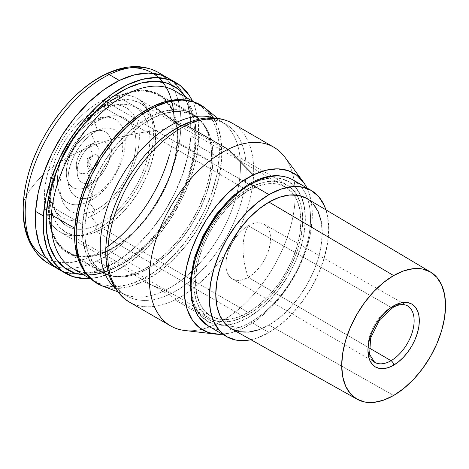 <?xml version="1.0" encoding="UTF-8"?>
<svg xmlns="http://www.w3.org/2000/svg" width="469" height="469" viewBox="0 0 469 469"><rect width="100%" height="100%" fill="white"/><g stroke="black" fill="none" stroke-linecap="round" stroke-linejoin="round"><path stroke-width="0.35" stroke-dasharray="2.35 1.76" d="M232.372 278.908A31.599 18.244 120 0 0 248.236 277.378A31.599 18.244 120 0 0 268.895 249.479A31.599 18.244 120 0 0 263.977 224.176A31.599 18.244 120 0 0 248.236 225.777L391.04 307.359L248.236 225.777A71.669 41.378 -120 0 0 248.236 277.378L243.874 279.401L239.682 280.351L235.819 280.198L232.431 278.944L229.652 276.64L227.588 273.368L226.316 269.265L225.888 264.481L226.316 259.199L227.588 253.623L229.652 247.966L232.431 242.455L235.819 237.291L239.682 232.677L243.874 228.79L248.236 225.777A31.599 18.244 120 0 0 227.606 253.571A31.599 18.244 120 0 0 232.372 278.908L374.655 362.273A32.66 18.854 -60 0 1 367.977 348.649A32.66 18.854 -60 0 1 391.04 307.359A32.66 18.854 -60 0 1 409.367 307.224M248.236 277.378L369.027 347.851L248.236 277.378A71.669 41.378 60 0 1 248.236 225.777L252.592 223.754L256.783 222.804L260.647 222.957L264.035 224.211L266.814 226.515L268.878 229.787L270.15 233.89L270.578 238.674L270.15 243.956L268.878 249.531L266.814 255.183L264.035 260.7L260.647 265.864L256.783 270.478L252.592 274.365L248.236 277.378M321.206 221.438L322.226 232.841L321.206 245.422L318.175 258.7L313.257 272.161L306.638 285.299L298.571 297.598L289.373 308.59L279.389 317.853L269.001 325.029L393.626 395.478L269.001 325.029A75.269 43.459 120 0 0 318.099 258.952A75.269 43.459 120 0 0 306.914 198.545M191.118 284.554L192.214 296.789L195.462 307.283L200.744 315.637L207.843 321.535L216.502 324.736L226.375 325.128L237.091 322.695L248.236 317.531A80.779 46.636 120 0 0 305.348 218.601A80.779 46.636 120 0 0 248.236 185.624A80.779 46.636 120 0 0 191.118 284.554A80.779 46.636 120 0 0 248.236 317.531L259.375 309.833L270.091 299.89L279.964 288.095L288.623 274.898L295.722 260.799L301.004 246.348L304.252 232.102L305.348 218.601L304.252 206.366L301.004 195.872L295.722 187.518L288.623 181.62L279.964 178.419L270.091 178.021L259.375 180.454L248.236 185.624M298.343 183.877A84.449 48.758 -60 0 1 304.334 252.803A84.449 48.758 -60 0 1 250.827 322.027A84.449 48.758 120 0 0 305.999 247.609A84.449 48.758 120 0 0 293.055 179.944M248.236 312.436L102.84 228.497A74.536 43.031 120 0 0 151.534 162.813A74.536 43.031 120 0 0 140.108 103.086A74.536 43.031 120 0 0 102.84 106.78L248.236 190.719A74.536 43.031 -60 0 1 285.498 187.025A74.536 43.031 -60 0 1 293.934 194.875A74.536 43.031 -60 0 1 248.236 312.436L237.953 317.202L228.063 319.448L218.953 319.084L210.968 316.129L204.414 310.689L199.542 302.98L196.54 293.295L195.526 282.004L196.54 269.546L199.542 256.402L204.414 243.065L210.968 230.062L218.953 217.88L228.063 206.999L237.953 197.824L248.236 190.719L258.513 185.953L268.403 183.707L277.513 184.071L285.498 187.025L292.058 192.466L296.924 200.175L299.926 209.86L300.94 221.151L299.926 233.609L296.924 246.753L292.058 260.09L285.498 273.093L277.513 285.275L268.403 296.156L258.513 305.331L248.236 312.436A74.536 43.031 -60 0 1 221.978 319.506A74.536 43.031 -60 0 1 210.968 316.129A74.536 43.031 -60 0 1 199.542 256.402A74.536 43.031 -60 0 1 248.236 190.719L102.84 106.78A74.536 43.031 120 0 0 54.152 172.457A74.536 43.031 120 0 0 65.572 232.184A74.536 43.031 120 0 0 102.84 228.497L248.236 312.436M269.001 332.521L250.827 322.027L269.001 332.521A84.449 48.758 -60 0 1 250.933 339.72L257.352 337.92L269.001 332.521L280.655 324.472L291.853 314.078L302.177 301.749L311.228 287.948L318.656 273.21L324.173 258.102L327.573 243.206L328.716 229.095L327.573 216.303L325.92 209.842A84.449 48.758 -60 0 1 269.001 332.521M237.091 193.322L226.375 203.265M195.462 256.807L192.214 271.053M208.605 326.213A84.449 48.758 120 0 0 250.827 322.027A84.449 48.758 -60 0 1 203.317 322.273M231.645 328.91A75.269 43.459 120 0 0 269.001 325.029L258.618 329.842M306.638 198.381L313.257 203.874M102.84 228.497L92.557 233.263L82.673 235.508L73.563 235.145L65.572 232.184L59.018 226.75L54.152 219.041L51.15 209.356L50.136 198.065L51.15 185.607L54.152 172.457L59.018 159.126L65.572 146.117L73.563 133.941L82.673 123.054L92.557 113.885L102.84 106.78L113.123 102.013L123.013 99.768L132.123 100.132L140.108 103.086L146.662 108.527L151.534 116.236L154.536 125.921L155.544 137.206L154.536 149.664L151.534 162.813L146.662 176.145L140.108 189.154L132.123 201.33L123.013 212.217L113.123 221.391L102.84 228.497M372.621 360.743A32.66 18.854 -60 0 1 370.369 334.08A32.66 18.854 -60 0 1 391.04 307.359A32.66 18.854 -60 0 1 392.166 306.744A32.66 18.854 -60 0 1 407.309 305.706L263.977 224.176M92.762 155.468L87.263 158.645L92.334 168.394L87.263 164.994L93.196 155.239L87.263 158.645L93.196 155.239A7.78 4.491 -60 0 1 98.162 159.911A7.78 4.491 -60 0 1 93.812 167.445A7.78 4.491 -60 0 1 92.334 168.394L86.824 172.557L92.346 182.013L87.293 186.897L93.231 196.013L88.664 201.582L94.996 210.294L90.945 216.508L97.628 224.768L94.627 230.59L243.956 316.81A77.104 44.52 -60 0 1 223.69 321.963A77.104 44.52 -60 0 1 209.678 318.351A77.104 44.52 -60 0 1 198.721 253.811A77.104 44.52 -60 0 1 252.51 186.345L103.174 100.132A77.104 44.52 120 0 0 49.386 167.591A77.104 44.52 120 0 0 60.349 232.137A77.104 44.52 120 0 0 94.627 230.59A77.104 44.52 120 0 0 153.257 138.918A77.104 44.52 120 0 0 103.174 100.132L105.22 108.867A68.497 39.548 -60 0 1 149.711 143.321A68.497 39.548 -60 0 1 97.628 224.768A68.497 39.548 -60 0 1 57.136 215.031A68.497 39.548 -60 0 1 105.22 108.867L97.986 109.089A63.485 36.652 120 0 0 53.419 207.486A63.485 36.652 120 0 0 90.945 216.508A63.485 36.652 120 0 0 139.217 141.028A63.485 36.652 120 0 0 97.986 109.089L100.952 119.355A53.747 31.03 -60 0 1 135.863 146.392A53.747 31.03 -60 0 1 94.996 210.294A53.747 31.03 -60 0 1 62.107 200.052A53.747 31.03 -60 0 1 100.952 119.355L93.982 120.392A47.985 27.706 120 0 0 59.305 192.437A47.985 27.706 120 0 0 88.664 201.582A47.985 27.706 120 0 0 125.153 144.528A47.985 27.706 120 0 0 93.982 120.392L97.517 130.64A38.634 22.307 -60 0 1 122.614 150.074A38.634 22.307 -60 0 1 93.231 196.013A38.634 22.307 -60 0 1 68.879 186.304A38.634 22.307 -60 0 1 97.517 130.64L90.857 132.481A32.162 18.567 120 0 0 67.014 178.812A32.162 18.567 120 0 0 87.293 186.897A32.162 18.567 120 0 0 101.028 175.119A32.162 18.567 120 0 0 108.415 162.327A32.162 18.567 120 0 0 90.857 132.481L94.926 142.629A23.28 13.443 -60 0 1 107.641 164.232A23.28 13.443 -60 0 1 102.289 173.495A23.28 13.443 -60 0 1 92.346 182.013A23.28 13.443 -60 0 1 77.326 174.333A23.28 13.443 -60 0 1 94.926 142.629L88.618 145.255A16.134 9.316 120 0 0 76.418 167.228A16.134 9.316 120 0 0 86.824 172.557A16.134 9.316 120 0 0 89.89 170.587A16.134 9.316 120 0 0 98.924 154.946A16.134 9.316 120 0 0 88.618 145.255L93.196 155.239L88.618 145.255A16.134 9.316 120 0 0 76.347 164.437A16.134 9.316 120 0 0 86.824 172.557L92.334 168.394A7.78 4.491 -60 0 1 87.281 164.484A7.78 4.491 -60 0 1 93.196 155.239C100.296 151.387 99.375 165.364 92.334 168.394L87.263 158.645L87.263 164.994M23.45 201.84A106.721 61.615 -60 0 1 104.599 74.946A106.721 61.615 -60 0 1 173.917 128.629A200.105 106.117 3.7 0 0 76.881 152.648A200.105 106.117 3.7 0 0 23.45 201.84C32.097 182.33 49.902 165.932 76.881 152.648C104.159 139.533 136.502 131.531 173.917 128.629C171.789 176.373 132.885 237.208 92.768 255.523C52.487 276.323 19.252 250.587 23.45 201.84M165.287 77.737A110.151 63.596 -60 0 1 171.361 171.607A110.151 63.596 -60 0 1 96.972 260.957A110.151 63.596 120 0 0 173.811 164.584A110.151 63.596 120 0 0 158.153 72.378M107.12 266.82L96.972 260.957L107.12 266.82L122.386 257.657L137.3 245.269L151.288 230.127L163.816 212.809L174.398 193.99L182.629 174.392L188.192 154.758L190.877 135.852L190.572 118.399L187.301 103.069L183.221 93.771A110.151 63.596 -60 0 1 177.616 187.061A110.151 63.596 -60 0 1 107.12 266.82A110.151 63.596 -60 0 1 79.056 274.183L92.088 272.401L107.12 266.82M168.301 78.241A110.151 63.596 -60 0 1 183.215 93.759A110.151 63.596 120 0 0 168.301 78.241L168.271 78.223M143.901 270.965L108.198 250.358A90.693 52.358 120 0 0 171.466 171.009A90.693 52.358 120 0 0 158.569 95.09A90.693 52.358 120 0 0 118.252 96.907L153.955 117.52A90.693 52.358 -60 0 1 194.272 115.702A90.693 52.358 -60 0 1 207.163 191.616A90.693 52.358 -60 0 1 143.901 270.965L156.464 263.426L168.746 253.225L180.266 240.755L190.578 226.498L199.29 211.003L206.067 194.864L210.645 178.701L212.856 163.136L212.609 148.767L209.913 136.145L204.877 125.756L197.684 117.995L188.626 113.17L178.038 111.458L166.331 112.923L153.955 117.52L141.386 125.059L129.104 135.26L117.59 147.729L107.272 161.987L98.56 177.481L91.783 193.621L87.205 209.784L84.995 225.349L85.241 239.718L87.938 252.34L92.973 262.728L100.167 270.49L109.23 275.315L119.818 277.027L131.525 275.561L143.901 270.965A90.693 52.358 -60 0 1 103.579 272.782A90.693 52.358 -60 0 1 90.687 196.869A90.693 52.358 -60 0 1 153.955 117.52L118.252 96.907A90.693 52.358 120 0 0 54.99 176.256A90.693 52.358 120 0 0 67.882 252.175A90.693 52.358 120 0 0 108.198 250.358L143.901 270.965M102.43 286.002A103.174 59.569 120 0 0 143.203 281.529L164.848 290.475A99.135 57.236 -60 0 1 125.674 294.778A99.135 57.236 -60 0 1 114.987 288.23A99.135 57.236 120 0 0 120.779 292.463A99.135 57.236 120 0 0 164.848 290.475L170.599 293.793A99.135 57.236 -60 0 1 126.524 295.781A99.135 57.236 -60 0 1 112.431 212.797A99.135 57.236 -60 0 1 181.591 126.061A99.135 57.236 120 0 0 106.211 243.927A99.135 57.236 120 0 0 170.599 293.793A99.135 57.236 120 0 0 245.979 175.928A99.135 57.236 120 0 0 181.591 126.061L181.14 125.798L181.591 126.061A99.135 57.236 -60 0 1 225.659 124.074A99.135 57.236 -60 0 1 239.753 207.058A99.135 57.236 -60 0 1 170.599 293.793L164.848 290.475A99.135 57.236 120 0 0 234.008 203.739A99.135 57.236 120 0 0 219.914 120.756A99.135 57.236 120 0 0 213.354 117.86A99.135 57.236 -60 0 1 224.364 123.834A99.135 57.236 -60 0 1 232.548 208.013A99.135 57.236 -60 0 1 164.848 290.475L143.203 281.529A103.174 59.569 120 0 0 213.665 195.702A103.174 59.569 120 0 0 205.146 108.099M238.621 127.914A103.174 59.569 -60 0 1 244.841 215.793A103.174 59.569 -60 0 1 175.013 299.89A103.174 59.569 120 0 0 246.987 209.62A103.174 59.569 120 0 0 232.319 123.253M273.855 147.237A103.174 59.569 -60 0 1 288.523 233.603A103.174 59.569 -60 0 1 216.549 323.874L175.013 299.89L216.549 323.874A103.174 59.569 120 0 0 284.314 245.082A103.174 59.569 120 0 0 284.794 157.08M243.212 328.247L216.549 323.874L243.212 328.247L255.769 320.714L268.039 310.519L279.547 298.055L289.854 283.815L298.56 268.327L305.337 252.199L309.915 236.048L312.12 220.494L311.873 206.131L309.182 193.521L306.908 187.94A90.628 52.323 -60 0 1 243.212 328.247A90.628 52.323 -60 0 1 222.458 334.209L230.842 332.838L243.212 328.247M88.618 145.255L94.926 142.629A23.28 13.443 -60 0 1 95.881 142.195A23.28 13.443 -60 0 1 110.004 154.917A23.28 13.443 -60 0 1 92.346 182.013L86.824 172.557A16.134 9.316 120 0 0 99.065 153.773A16.134 9.316 120 0 0 89.28 144.956A16.134 9.316 120 0 0 88.618 145.255M90.857 132.481A32.162 18.567 120 0 0 66.399 170.716A32.162 18.567 120 0 0 87.293 186.897L92.346 182.013A23.28 13.443 -60 0 1 77.227 170.306A23.28 13.443 -60 0 1 94.926 142.629L90.857 132.481L97.517 130.64A38.634 22.307 -60 0 1 102.025 128.887A38.634 22.307 -60 0 1 122.339 152.853A38.634 22.307 -60 0 1 93.231 196.013L87.293 186.897A32.162 18.567 120 0 0 111.516 150.971A32.162 18.567 120 0 0 94.609 131.021A32.162 18.567 120 0 0 90.857 132.481M93.982 120.392A47.985 27.706 120 0 0 57.499 177.446A47.985 27.706 120 0 0 88.664 201.582L93.231 196.013A38.634 22.307 -60 0 1 68.14 176.579A38.634 22.307 -60 0 1 97.517 130.64L93.982 120.392L100.952 119.355A53.747 31.03 -60 0 1 110.549 116.154A53.747 31.03 -60 0 1 135.16 152.413A53.747 31.03 -60 0 1 94.996 210.294L88.664 201.582A47.985 27.706 120 0 0 124.525 149.904A47.985 27.706 120 0 0 102.553 117.531A47.985 27.706 120 0 0 93.982 120.392M97.986 109.089A63.485 36.652 120 0 0 49.714 184.575A63.485 36.652 120 0 0 90.945 216.508L94.996 210.294A53.747 31.03 -60 0 1 60.085 183.262A53.747 31.03 -60 0 1 100.952 119.355L97.986 109.089L105.22 108.867A68.497 39.548 -60 0 1 121.031 104.353A68.497 39.548 -60 0 1 148.38 153.416A68.497 39.548 -60 0 1 97.628 224.768L90.945 216.508A63.485 36.652 120 0 0 137.986 150.379A63.485 36.652 120 0 0 112.642 104.909A63.485 36.652 120 0 0 97.986 109.089M103.174 100.132A77.104 44.52 120 0 0 44.549 191.809A77.104 44.52 120 0 0 94.627 230.59L97.628 224.768A68.497 39.548 -60 0 1 53.138 190.308A68.497 39.548 -60 0 1 105.22 108.867L103.174 100.132L252.51 186.345A77.104 44.52 -60 0 1 286.788 184.804A77.104 44.52 -60 0 1 296.918 195.127A77.104 44.52 -60 0 1 293.5 260.524A77.104 44.52 -60 0 1 243.956 316.81L94.627 230.59A77.104 44.52 120 0 0 148.415 163.13A77.104 44.52 120 0 0 137.452 98.584A77.104 44.52 120 0 0 103.174 100.132M252.51 186.345L263.027 182.441L272.981 181.192L281.986 182.646L289.69 186.75L295.804 193.351L300.084 202.18L302.376 212.914L302.587 225.132L300.711 238.363L296.813 252.105L291.05 265.829L283.645 279.002L274.875 291.12L265.085 301.719L254.644 310.396L243.956 316.81L233.439 320.714L223.484 321.963L214.48 320.509L206.776 316.399L200.668 309.804L196.382 300.975L194.09 290.241L193.879 278.023L195.755 264.786L199.653 251.044L205.416 237.326L212.82 224.153L221.591 212.035L231.381 201.43L241.822 192.759L252.51 186.345M184.675 330.487A103.174 59.569 120 0 0 216.549 323.874A103.174 59.569 -60 0 1 184.68 330.487M129.145 301.954A103.174 59.569 120 0 0 175.013 299.89A103.174 59.569 -60 0 1 122.087 296.572M212.574 116.33L218.308 128.148L221.374 142.506L221.655 158.856L219.14 176.567L213.928 194.952L206.219 213.313L196.312 230.941L184.575 247.157L171.472 261.339L157.508 272.946L143.203 281.529L129.127 286.752L115.808 288.423L102.541 286.043M183.221 93.765L181.181 90.447L172.451 81.026L168.547 78.382L172.44 81.014L181.175 90.435L183.221 93.765L187.295 103.051L190.572 118.381L190.877 135.834A110.151 63.596 120 0 0 183.221 93.765M62.184 271.035L65.009 272.102L79.056 274.183A110.151 63.596 -60 0 1 58.15 269.024A110.151 63.596 120 0 0 79.056 274.183A110.151 63.596 120 0 0 190.877 135.834L188.198 154.735L182.634 174.368L174.409 193.973L163.828 212.791L151.305 230.109L137.317 245.252L122.403 257.645L107.137 266.808L92.106 272.395L77.883 274.183L65.021 272.108L62.184 271.035M118.252 96.907L130.628 92.317L142.336 90.845L152.923 92.557L161.987 97.388L169.174 105.144L174.216 115.532L176.913 128.154L177.159 142.529L174.949 158.094L170.364 174.257L163.587 190.396L154.876 205.891L144.563 220.143L133.049 232.612L120.768 242.813L108.198 250.358L95.823 254.948L84.115 256.42L73.527 254.708L64.464 249.877L57.277 242.121L52.241 231.727L49.544 219.105L49.298 204.736L51.508 189.171L56.087 173.008L62.864 156.869L71.575 141.374L81.887 127.122L93.407 114.653L105.683 104.452L118.252 96.907M48.002 263.162A110.151 63.596 120 0 0 96.972 260.957A110.151 63.596 -60 0 1 40.862 257.803M46.214 258.161A106.721 61.615 120 0 0 92.768 255.523M79.314 271.381A102.441 59.147 120 0 0 152.97 239.143A102.441 59.147 120 0 0 195.825 144.475L219.193 157.965L218.912 141.732L215.863 127.48L210.171 115.743L202.045 106.985L191.809 101.538L188.726 100.659A102.441 59.147 -60 0 1 198.199 104.399A102.441 59.147 -60 0 1 219.193 157.965L195.825 144.475A102.441 59.147 120 0 0 174.831 90.91C189.136 99.393 195.778 116.746 194.752 142.975C192.9 179.047 169.397 225.009 139.463 250.346C112.66 272.02 90.3 278.017 72.39 268.344A102.441 59.147 120 0 0 148.691 243.616A102.441 59.147 120 0 0 195.825 144.475A102.441 59.147 120 0 0 167.908 87.873M186.07 97.4L192.366 110.139L195.526 124.901L195.819 141.714A106.111 61.263 -60 0 1 104.429 272.202M192.478 101.099A110.151 63.596 -60 0 1 198.663 140.331L190.877 135.834L198.663 140.331A110.151 63.596 -60 0 1 90.042 278.533L99.897 276.892L114.928 271.305L130.194 262.142L145.103 249.748L159.091 234.606L171.619 217.288L182.195 198.469L190.426 178.865L195.983 159.231L198.663 140.331L198.364 122.878L195.086 107.548L192.483 101.099M211.425 161.746A91.426 52.786 -60 0 1 169.362 250.223A91.426 52.786 -60 0 1 101.269 272.296A91.426 52.786 -60 0 1 82.526 224.493L48.776 205.006A91.426 52.786 120 0 0 67.513 252.809A91.426 52.786 120 0 0 135.611 230.742A91.426 52.786 120 0 0 177.675 142.259L211.425 161.746L177.675 142.259A91.426 52.786 120 0 0 158.938 94.457A91.426 52.786 120 0 0 86.97 120.58A91.426 52.786 120 0 0 48.776 205.006L82.526 224.493A91.426 52.786 -60 0 1 124.596 136.01A91.426 52.786 -60 0 1 192.689 113.944A91.426 52.786 -60 0 1 211.425 161.746L209.203 177.434L204.59 193.726L197.76 210.001L188.978 225.618L178.583 239.993L166.97 252.562L154.594 262.851L141.925 270.455L129.45 275.092L117.643 276.575L106.967 274.852L97.833 269.992L90.581 262.171L85.499 251.701L82.778 238.979L82.526 224.493L84.754 208.799L89.368 192.507L96.198 176.238L104.98 160.615L115.374 146.246L126.982 133.671L139.363 123.388L152.032 115.779L164.508 111.147L176.309 109.664L186.984 111.382L196.124 116.248L203.376 124.068L208.459 134.539L211.173 147.26L211.425 161.746M177.675 142.259L177.423 127.773L174.703 115.052L169.62 104.581L162.374 96.761L153.234 91.895L142.558 90.177L130.757 91.66L118.282 96.292L105.613 103.901L93.231 114.19L81.624 126.759L71.229 141.128L62.447 156.752L55.618 173.02L51.004 189.312L48.776 205.006L49.028 219.492L51.748 232.214L56.831 242.684L64.083 250.505L73.217 255.365L83.892 257.088L95.694 255.605L108.175 250.968L120.844 243.364L133.219 233.075L144.833 220.506L155.227 206.131L164.009 190.514L170.833 174.245L175.453 157.947L177.675 142.259M195.819 141.714L193.234 159.929L187.881 178.836L179.955 197.719L169.76 215.851L157.695 232.53L144.223 247.122L129.854 259.064L115.151 267.893L100.671 273.269L86.97 274.992L83.634 274.834M219.193 157.965A102.441 59.147 -60 0 1 172.059 257.106A102.441 59.147 -60 0 1 95.758 281.834A102.441 59.147 -60 0 1 87.779 275.496L91.912 279.248L102.148 284.701L114.114 286.629L127.334 284.964L141.316 279.776L155.515 271.252L169.379 259.726L182.388 245.639L194.037 229.534L203.874 212.035L211.531 193.803L216.701 175.547L219.193 157.965M285.498 187.025L140.108 103.086M210.968 316.129L65.572 232.184M194.272 115.702L158.569 95.09M217.546 118.247L224.364 123.834M225.659 124.074L219.914 120.756M60.349 232.137L209.678 318.351M53.419 207.486L57.136 215.031M59.305 192.437L62.107 200.052M67.014 178.812L68.879 186.304M101.028 175.119L102.289 173.495M108.415 162.327L107.641 164.232M76.418 167.228L77.326 174.333M89.89 170.587L93.812 167.445M98.924 154.946L98.162 159.911M89.28 144.956L95.881 142.195M94.609 131.021L102.025 128.887M102.553 117.531L110.549 116.154M112.642 104.909L121.031 104.353M137.452 98.584L286.788 184.804M126.524 295.781L120.779 292.463M117.426 291.665L125.674 294.778M103.579 272.782L67.882 252.175M194.002 101.978L198.199 104.399M101.269 272.296L67.513 252.809M192.689 113.944L158.938 94.457M91.561 279.413L95.758 281.834"/><path stroke-width="0.7" d="M393.626 365.181A36.33 20.976 120 0 0 419.315 320.685A36.33 20.976 120 0 0 393.626 305.852A3.67 2.122 60 0 1 392.864 307.535A3.67 2.122 -120 0 0 393.626 305.852L398.638 303.531L403.457 302.435L407.895 302.611L411.788 304.053L414.983 306.708L417.357 310.466L418.823 315.186L419.315 320.685L418.823 326.758L417.357 333.166L414.983 339.667L411.788 346.005L407.895 351.943L403.457 357.249L398.638 361.716L393.626 365.181L388.613 367.508L383.794 368.599L379.351 368.423L375.458 366.981L372.263 364.331L369.889 360.573L368.429 355.854L367.936 350.349L368.429 344.275L369.889 337.868L372.263 331.372L375.458 325.029L379.351 319.096L383.794 313.79L388.613 309.317L393.626 305.852A36.33 20.976 120 0 0 367.936 350.349A36.33 20.976 120 0 0 393.626 365.181A3.67 2.122 -120 0 0 391.04 360.69A3.67 2.122 60 0 1 393.626 365.181M409.367 307.224A32.66 18.854 -60 0 1 411.753 333.869A32.66 18.854 -60 0 1 391.04 360.69A32.66 18.854 -60 0 1 374.655 362.273L369.619 354.5L370.616 338.102L379.65 319.852L392.864 307.535C398.486 304.375 403.299 303.771 407.309 305.706A32.66 18.854 -60 0 1 412.392 331.859A32.66 18.854 -60 0 1 391.04 360.69L369.027 347.851L391.04 360.69A32.66 18.854 -60 0 1 372.621 360.743M430.612 272.079L306.914 198.545A75.269 43.459 120 0 0 269.001 202.11L393.626 275.561A73.434 42.398 -60 0 1 430.612 272.079A73.434 42.398 -60 0 1 441.522 331.014A73.434 42.398 -60 0 1 393.626 395.478L403.756 388.479L413.494 379.439L422.475 368.716L430.343 356.716L436.797 343.9L441.599 330.768L444.553 317.812L445.55 305.542L444.553 294.421L441.599 284.876L436.797 277.279L430.343 271.92L422.475 269.007L413.494 268.649L403.756 270.865L393.626 275.561L383.495 282.561L373.752 291.595L364.776 302.317L356.909 314.318L350.449 327.133L345.653 340.271L342.698 353.221L341.702 365.498L342.698 376.619L345.653 386.163L350.449 393.755L356.909 399.113L364.776 402.027L373.752 402.384L383.495 400.174L393.626 395.478A73.434 42.398 -60 0 1 357.179 399.266A73.434 42.398 -60 0 1 345.577 340.517A73.434 42.398 -60 0 1 393.626 275.561L269.001 202.11L279.389 197.297L289.373 195.028L298.571 195.397L306.638 198.381M237.091 193.322L248.236 185.624A3.67 2.122 60 0 1 248.992 183.942A3.67 2.122 60 0 1 250.827 184.124A84.449 48.758 -60 0 1 298.343 183.877M203.317 322.273A84.449 48.758 -60 0 1 197.326 253.354A84.449 48.758 -60 0 1 250.827 184.124A3.67 2.122 -120 0 0 248.992 183.942C265.788 174.497 280.474 173.161 293.055 179.944A84.449 48.758 120 0 0 250.827 184.124L269.001 194.617A84.449 48.758 -60 0 1 311.228 190.432A84.449 48.758 -60 0 1 325.92 209.842L324.173 205.328L318.656 196.593L311.228 190.432L302.177 187.084L291.853 186.674L280.655 189.218L269.001 194.617L250.827 184.124A84.449 48.758 120 0 0 195.661 258.542A84.449 48.758 120 0 0 208.605 326.213L226.779 336.701A84.449 48.758 -60 0 1 213.835 269.036A84.449 48.758 -60 0 1 269.001 194.617L257.352 202.667L246.149 213.061L235.825 225.39L226.779 239.19L219.351 253.928L213.835 269.036L210.434 283.933L209.291 298.044L210.434 310.836L213.835 321.804L219.351 330.539L226.779 336.701L235.825 340.054L246.149 340.465L250.933 339.72A84.449 48.758 -60 0 1 226.779 336.701M226.375 203.265L216.502 215.06L207.843 228.256L200.744 242.356L195.462 256.807M192.214 271.053L191.118 284.554M258.618 329.842L248.634 332.105L239.436 331.741L231.369 328.751L224.751 323.264L219.832 315.479L216.801 305.694L215.781 294.298L216.801 281.717L219.832 268.438L224.751 254.972L231.369 241.84L239.436 229.54L248.634 218.548L258.618 209.285L269.001 202.11A75.269 43.459 120 0 0 219.756 268.69A75.269 43.459 120 0 0 231.645 328.91L357.179 399.266M313.257 203.874L318.175 211.66L321.206 221.438M106.029 247.72A106.721 61.615 120 0 0 169.192 155.585M174.128 123.599A106.721 61.615 120 0 0 104.599 74.946A7.346 4.561 64.1 0 1 105.578 74.184A7.346 4.561 64.1 0 1 109.183 74.583A110.151 63.596 -60 0 1 165.287 77.737M192.483 101.099L188.96 94.931L180.231 85.516L169.221 79.654L156.359 77.578L142.136 79.367L127.105 84.948L111.839 94.117L96.925 106.51L82.937 121.653L70.414 138.971L59.833 157.789L51.608 177.393L46.044 197.021L43.365 215.928L43.67 233.38L46.947 248.711L53.067 261.327L61.802 270.742L72.812 276.604L85.675 278.68L90.042 278.533A110.151 63.596 -60 0 1 65.941 273.521A110.151 63.596 -60 0 1 43.365 215.928L35.58 211.431L38.259 192.524L43.816 172.897L52.047 153.293L62.623 134.474L75.151 117.156L89.139 102.013L104.048 89.62L89.151 101.996L75.163 117.139L62.641 134.451L52.059 153.275L43.828 172.873L38.259 192.507L35.58 211.413L35.879 228.866L35.58 211.431A110.151 63.596 120 0 0 58.15 269.024A110.151 63.596 -60 0 1 42.491 176.819A110.151 63.596 -60 0 1 119.331 80.445L104.065 89.608L119.314 80.451L134.345 74.87L148.567 73.082L161.43 75.157L168.553 78.382L161.442 75.163L148.585 73.082L134.363 74.864L119.331 80.445L109.183 74.583A110.151 63.596 120 0 0 32.338 170.956A110.151 63.596 120 0 0 48.002 263.162C24.716 247.368 17.799 219.058 27.243 178.232C37.837 134.896 71.481 90.148 105.56 74.196C125.428 64.71 142.957 64.106 158.153 72.378A110.151 63.596 120 0 0 109.183 74.583L119.331 80.445A110.151 63.596 -60 0 1 168.301 78.241A110.151 63.596 120 0 0 86.255 104.827A110.151 63.596 120 0 0 35.58 211.431L43.365 215.928A110.151 63.596 -60 0 1 94.046 109.324A110.151 63.596 -60 0 1 176.092 82.737A110.151 63.596 -60 0 1 192.478 101.099M217.546 118.247L205.146 108.099A103.174 59.569 120 0 0 154.647 106.955L175.84 122.743A99.135 57.236 -60 0 1 213.354 117.86A99.135 57.236 120 0 0 175.84 122.743L181.14 125.798L175.84 122.743A99.135 57.236 120 0 0 108.638 203.827A99.135 57.236 120 0 0 114.987 288.23A99.135 57.236 -60 0 1 108.638 203.827A99.135 57.236 -60 0 1 175.84 122.743L154.647 106.955A103.174 59.569 120 0 0 81.301 201.67A103.174 59.569 120 0 0 102.43 286.002L117.426 291.665M181.591 126.061A7.498 4.655 64.1 0 1 182.84 124.953A7.498 4.655 64.1 0 1 186.451 125.323A103.174 59.569 -60 0 1 221.808 119.273M303.156 181.738L284.794 157.08A103.174 59.569 120 0 0 227.987 149.3A103.174 59.569 -60 0 1 273.855 147.237L232.319 123.253A103.174 59.569 120 0 0 186.451 125.323L227.987 149.3L253.254 174.908A90.628 52.323 -60 0 1 303.156 181.738A90.628 52.323 -60 0 1 306.908 187.94L304.147 183.133L296.959 175.383L287.902 170.558L277.326 168.846L265.624 170.311L253.254 174.908L240.697 182.441L228.426 192.636L216.918 205.094L206.612 219.34L197.906 234.828L191.129 250.956L186.551 267.107L184.346 282.66L184.593 297.024L187.283 309.634L192.319 320.016L199.507 327.772L208.564 332.597L219.14 334.309L222.458 334.209A90.628 52.323 -60 0 1 215.207 334.063A90.628 52.323 -60 0 1 187.201 264.246A90.628 52.323 -60 0 1 253.254 174.908L227.987 149.3A103.174 59.569 120 0 0 152.788 251.009A103.174 59.569 120 0 0 184.675 330.487A103.174 59.569 -60 0 1 170.681 325.937A103.174 59.569 -60 0 1 156.013 239.571A103.174 59.569 -60 0 1 227.987 149.3L186.451 125.323A103.174 59.569 120 0 0 114.477 215.588A103.174 59.569 120 0 0 129.145 301.954L170.681 325.937M122.087 296.572A103.174 59.569 -60 0 1 116.922 208.605A103.174 59.569 -60 0 1 186.451 125.323A7.498 4.655 -115.9 0 0 182.84 124.953M102.541 286.043L93.454 280.984L85.276 272.161L79.542 260.336L76.476 245.979L76.195 229.628L78.71 211.924L83.922 193.533L91.631 175.172L101.538 157.543L113.275 141.327L126.378 127.146L140.348 115.538L154.647 106.955L168.723 101.732L182.042 100.061L194.09 102.008L204.396 107.501L212.574 116.33M35.879 228.866L39.15 244.197L45.27 256.819L54.005 266.24L62.184 271.035L54.017 266.245L45.282 256.83L39.156 244.214L35.879 228.884M40.862 257.803A110.151 63.596 -60 0 1 34.788 163.933A110.151 63.596 -60 0 1 109.183 74.583A7.346 4.561 -115.9 0 0 105.578 74.184M104.599 74.946A106.721 61.615 120 0 0 23.45 201.84A106.721 61.615 120 0 0 46.214 258.161M194.002 101.978L174.831 90.91A102.441 59.147 120 0 0 98.531 115.638A102.441 59.147 120 0 0 51.397 214.779L74.764 228.274A102.441 59.147 -60 0 1 116.171 135.201A102.441 59.147 -60 0 1 188.714 100.659L179.844 99.604L166.618 101.269L152.642 106.463L138.443 114.987L124.572 126.513L111.569 140.594L99.92 156.699L90.083 174.204L82.427 192.437L77.256 210.692L74.764 228.274L51.397 214.779A102.441 59.147 120 0 0 79.314 271.381M83.634 274.834L74.583 272.993L63.972 267.348L55.559 258.272L49.661 246.119L46.507 231.352L46.214 214.544A3.67 1.946 -176.3 0 1 51.397 214.779A3.67 1.946 3.7 0 0 46.214 214.544L48.794 196.329L54.152 177.423L62.078 158.534L72.267 140.407L84.332 123.722L97.81 109.136L112.173 97.194L126.882 88.365L141.362 82.99L155.063 81.266L167.451 83.265L178.056 88.911L186.07 97.4A106.111 61.263 -60 0 0 104.523 103.133A106.111 61.263 -60 0 0 46.214 214.544A106.111 61.263 -60 0 0 104.429 272.202M167.908 87.873A102.441 59.147 120 0 0 94.257 120.111A102.441 59.147 120 0 0 51.397 214.779A102.441 59.147 120 0 0 72.39 268.344L91.561 279.413M87.779 275.496A102.441 59.147 -60 0 1 74.764 228.274L75.046 244.501L78.094 258.759L83.787 270.49L87.791 275.508M293.055 179.944L311.228 190.432M248.992 183.942L231.733 196.863L215.986 214.585L203.13 235.608L194.289 258.114L190.25 280.163L191.387 299.914L197.684 315.731L208.605 326.213M176.092 82.737L158.153 72.378M128.682 301.684C107.342 286.782 100.888 260.629 109.33 223.226C118.979 182.412 150.649 140.014 182.822 124.959C201.219 116.16 217.557 115.503 231.85 122.989M184.675 330.487L215.207 334.063M65.941 273.521L48.002 263.162"/></g></svg>
